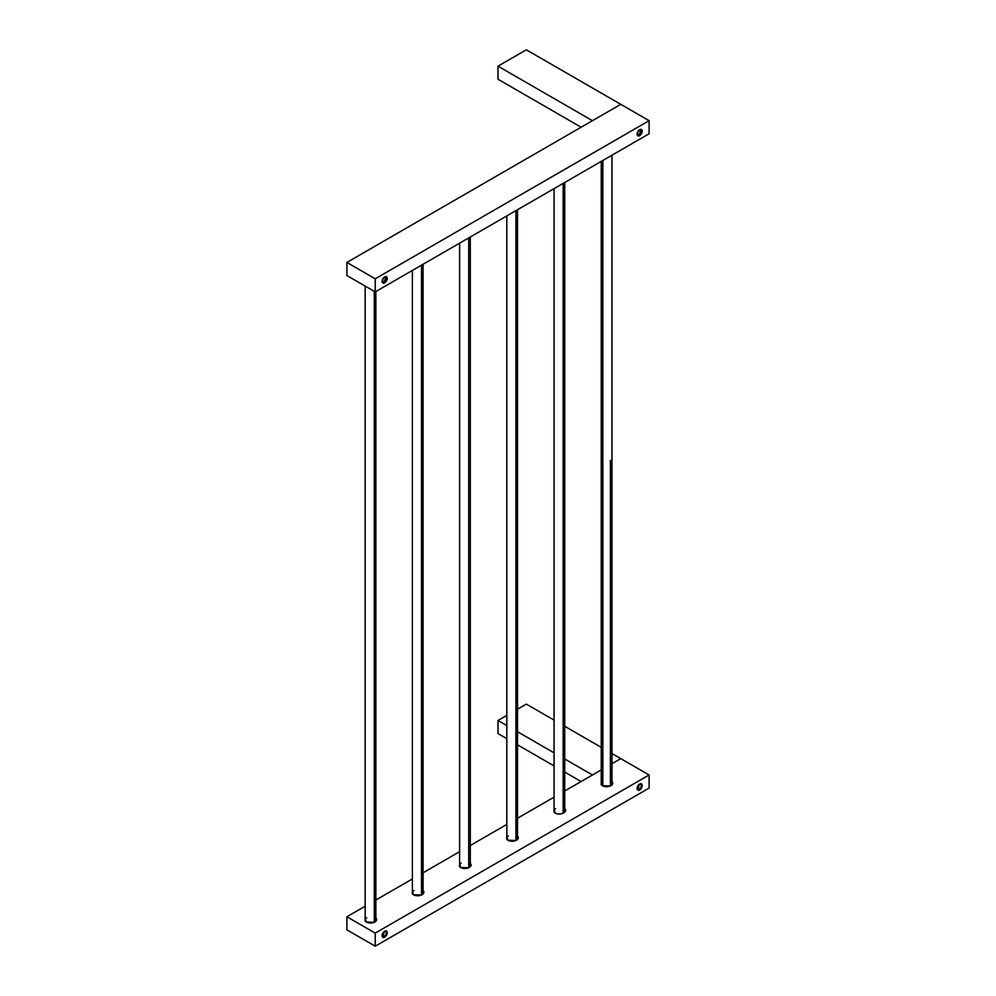 <?xml version="1.0" encoding="UTF-8"?>
<svg xmlns="http://www.w3.org/2000/svg" width="996" height="996" viewBox="0 0 996 996"><rect width="100%" height="100%" fill="white"/><g stroke="black" fill="none" stroke-linecap="round" stroke-linejoin="round"><path stroke-width="1.49" d="M375.978 920.03A5.478 3.162 180 0 1 374.596 922.122A5.478 3.162 0 0 0 374.372 917.789M374.845 916.98A6.138 3.548 180 0 1 374.845 921.985A6.138 3.548 180 0 1 366.155 921.985L374.222 922.308L375.853 917.727M366.727 917.739A5.478 3.162 0 0 0 366.416 922.122A5.478 3.162 180 0 1 365.034 920.03M620.769 758.628L649.106 774.988L375.231 933.115L346.894 916.756L365.159 906.211L346.894 916.756L346.894 929.841L346.894 916.756L375.231 933.115L375.231 946.2L346.894 929.841L375.231 946.2L375.231 933.115L649.106 774.988L620.769 758.628L611.955 763.733L620.769 758.628L611.955 753.536L620.769 758.628L611.955 763.733L620.769 758.628M375.853 900.035L412.381 878.945L375.853 900.035M423.063 872.782L459.604 851.68L423.063 872.782M470.286 845.517L506.827 824.427L470.286 845.517M517.509 818.251L554.05 797.161L517.509 818.251M564.732 790.986L601.26 769.896L564.732 790.986M365.159 917.727L366.155 921.985M412.381 890.474L413.377 894.732L421.445 895.043L423.063 890.474M459.604 863.208L460.6 867.466L468.668 867.777L470.286 863.208M506.827 835.943L507.823 840.201L515.891 840.512L517.509 835.943M554.05 808.677L555.046 812.935C560.375 816.334 569.6 811.005 563.736 807.93A6.138 3.548 180 0 1 563.736 812.935A6.138 3.548 180 0 1 555.046 812.935L555.046 812.935M601.26 781.424L602.269 785.682L610.324 785.993L611.955 781.424M382.364 935.157L384.344 936.302L382.937 936.439L384.344 931.721A2.801 1.619 -60 0 1 385.751 931.584A2.801 1.619 -60 0 1 386.174 933.837A2.801 1.619 -60 0 1 384.344 936.302L382.364 935.157M649.106 788.073L649.106 774.988L649.106 788.073L375.231 946.2L649.106 788.073M384.668 937.149C387.954 933.289 387.954 931.322 384.668 931.26C381.381 935.12 381.381 937.087 384.668 937.149A3.611 2.079 -60 0 1 382.115 935.68A3.611 2.079 -60 0 1 384.668 931.26L384.344 931.721A2.801 1.619 120 0 0 382.364 935.157A2.801 1.619 120 0 0 384.344 936.302L384.668 937.149L384.344 936.302A2.801 1.619 120 0 0 386.324 932.866A2.801 1.619 120 0 0 384.344 931.721L384.668 931.26A3.611 2.079 -60 0 1 387.22 932.729A3.611 2.079 -60 0 1 384.668 937.149M639.656 789.928C642.955 786.068 642.955 784.101 639.656 784.039C636.369 787.911 636.369 789.865 639.656 789.928A3.611 2.079 -60 0 1 637.116 788.458A3.611 2.079 -60 0 1 639.656 784.039L639.332 784.512A2.801 1.619 120 0 0 637.353 787.948A2.801 1.619 120 0 0 639.332 789.093L639.656 789.928L639.332 789.093A2.801 1.619 120 0 0 641.312 785.657A2.801 1.619 120 0 0 639.332 784.512L639.656 784.039A3.611 2.079 -60 0 1 642.208 785.52A3.611 2.079 -60 0 1 639.656 789.928M413.95 890.474A5.478 3.162 0 0 0 413.626 894.869A5.478 3.162 180 0 1 412.244 892.765M413.377 894.732L413.377 894.732A6.138 3.548 180 0 0 422.067 894.732A6.138 3.548 180 0 0 422.067 889.714M423.2 892.765A5.478 3.162 180 0 1 421.818 894.869A5.478 3.162 0 0 0 421.594 890.536M461.173 863.208A5.478 3.162 0 0 0 460.849 867.603A5.478 3.162 180 0 1 459.467 865.499M460.6 867.466L460.6 867.466A6.138 3.548 180 0 0 469.29 867.466A6.138 3.548 180 0 0 469.29 862.449M470.423 865.499A5.478 3.162 180 0 1 469.041 867.603A5.478 3.162 0 0 0 468.817 863.271M508.383 835.955A5.478 3.162 0 0 0 508.072 840.338A5.478 3.162 180 0 1 506.69 838.246M507.823 840.201L507.823 840.201A6.138 3.548 180 0 0 516.513 840.201A6.138 3.548 180 0 0 516.513 835.183M517.646 838.246A5.478 3.162 180 0 1 516.264 840.338A5.478 3.162 0 0 0 516.04 836.005M555.606 808.69A5.478 3.162 0 0 0 555.295 813.072A5.478 3.162 180 0 1 553.913 810.981M564.856 810.981A5.478 3.162 180 0 1 563.487 813.072A5.478 3.162 0 0 0 563.263 808.74M602.829 781.424A5.478 3.162 0 0 0 602.518 785.819A5.478 3.162 180 0 1 601.136 783.715M602.269 785.682L602.269 785.682A6.138 3.548 180 0 0 610.946 785.682A6.138 3.548 180 0 0 610.946 780.665M612.079 783.715A5.478 3.162 180 0 1 610.697 785.819A5.478 3.162 0 0 0 610.473 781.474M637.353 787.948L639.332 789.093L637.938 789.23L639.332 784.512A2.801 1.619 -60 0 1 640.739 784.375A2.801 1.619 -60 0 1 641.163 786.616A2.801 1.619 -60 0 1 639.332 789.093L637.353 787.948M526.336 704.11L517.509 709.202L526.336 704.11L554.05 720.108L526.336 704.11M506.827 715.377L498 720.469L498 733.554L506.827 738.646L498 733.554L498 720.469L506.827 725.561L498 720.469L506.827 715.377M601.26 747.374L564.732 726.283L601.26 747.374M517.509 744.821L554.05 765.912L517.509 744.821M564.732 772.074L581.104 781.536L564.732 772.074M517.509 731.724L554.05 752.827L517.509 731.724M564.732 758.989L592.446 774.988L564.732 758.989M601.26 769.896L592.446 774.988L601.26 769.896M602.829 785.969L602.829 160.481L602.829 785.969M610.386 785.969L610.386 460.376M639.332 134.784L637.353 133.638L639.332 134.784A2.801 1.619 -60 0 1 637.938 134.921A2.801 1.619 -60 0 1 637.502 132.667A2.801 1.619 -60 0 1 639.332 130.202L640.739 130.065L639.332 134.784A2.801 1.619 120 0 0 641.312 131.348A2.801 1.619 120 0 0 639.332 130.202L639.656 129.729A3.611 2.079 -60 0 1 642.208 131.211A3.611 2.079 -60 0 1 639.656 135.618L639.332 134.784L639.656 135.618A3.611 2.079 -60 0 1 637.116 134.149A3.611 2.079 -60 0 1 639.656 129.729L639.332 130.202A2.801 1.619 120 0 0 637.353 133.638A2.801 1.619 120 0 0 639.332 134.784M649.106 133.763L375.231 291.89L375.231 278.805L649.106 120.678L649.106 133.763L649.106 120.678L620.769 104.331L649.106 120.678L375.231 278.805L346.894 262.446L620.769 104.331L346.894 262.446L375.231 278.805L375.231 291.89L346.894 275.531L346.894 262.446L346.894 275.531L375.231 291.89L649.106 133.763M639.656 129.729C636.369 133.601 636.369 135.556 639.656 135.618C642.955 131.758 642.955 129.804 639.656 129.729M384.668 276.95C381.381 280.81 381.381 282.777 384.668 282.839C387.954 278.98 387.954 277.013 384.668 276.95A3.611 2.079 -60 0 1 387.22 278.419A3.611 2.079 -60 0 1 384.668 282.839L384.344 281.993A2.801 1.619 120 0 0 386.324 278.556A2.801 1.619 120 0 0 384.344 277.411L384.344 277.411A2.801 1.619 120 0 0 382.364 280.847A2.801 1.619 120 0 0 384.344 281.993L384.668 282.839A3.611 2.079 -60 0 1 382.115 281.37A3.611 2.079 -60 0 1 384.668 276.95M384.344 281.993L382.364 280.847L384.344 281.993A2.801 1.619 -60 0 1 382.937 282.129A2.801 1.619 -60 0 1 382.514 279.888A2.801 1.619 -60 0 1 384.344 277.411L385.751 277.274L384.344 281.993M526.336 49.8L498 66.159L498 79.244L498 66.159L592.446 120.678L498 66.159L526.336 49.8L620.769 104.331L592.446 120.678L620.769 104.331L526.336 49.8M581.104 127.227L498 79.244L581.104 127.227M374.284 291.342L374.284 922.284L374.284 291.342M421.507 895.018L421.507 265.173L421.507 895.018M468.718 867.753L468.718 237.907L468.718 867.753M515.94 840.487L515.94 210.654L515.94 840.487M563.163 813.234L563.163 183.389L563.163 813.234M611.955 784.923L611.955 155.227M601.26 161.389L601.26 784.923M365.159 921.238L365.159 286.076M375.853 921.238L375.853 291.529M423.063 264.276L423.063 893.972M412.381 270.439L412.381 893.972M470.286 237.011L470.286 866.707M459.604 243.173L459.604 866.707M517.509 209.745L517.509 839.441M506.827 215.92L506.827 839.441M564.732 182.48L564.732 812.188M554.05 188.655L554.05 812.188"/></g></svg>
